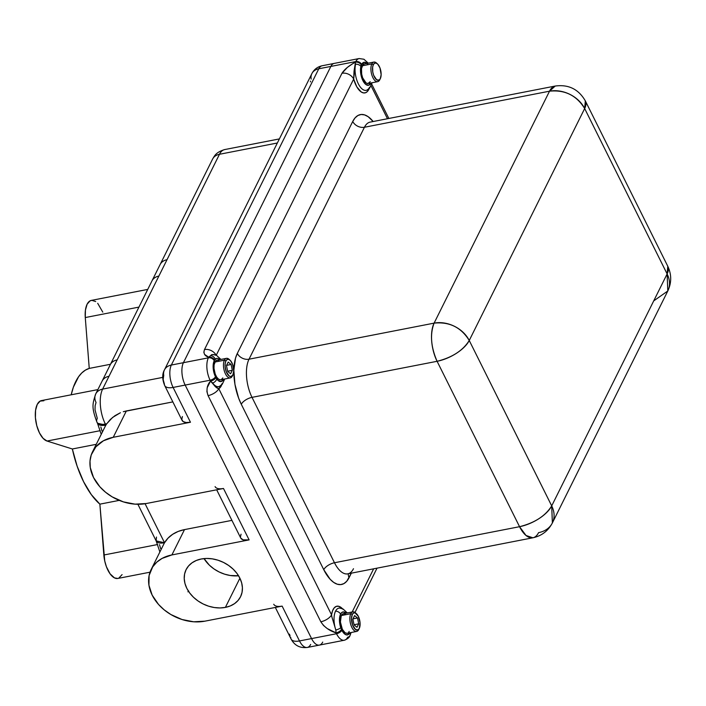 <?xml version="1.0" encoding="UTF-8"?>
<svg xmlns="http://www.w3.org/2000/svg" width="706" height="706" viewBox="0 0 706 706"><rect width="100%" height="100%" fill="white"/><g stroke="black" fill="none" stroke-linecap="round" stroke-linejoin="round"><path stroke-width="1.06" d="M311.17 79.107A13.855 10.537 26.5 0 1 311.893 73.592A13.855 10.537 26.5 0 1 318.777 68.782L330.849 66.426A16.256 7.492 -101 0 1 334.185 63.408L322.121 65.764A16.256 7.492 79 0 0 318.777 68.782A13.855 10.537 -153.5 0 0 311.867 73.636L164.445 369.9A13.855 10.537 26.5 0 0 163.748 375.38L163.157 379.546L164.392 384.011A13.855 6.336 153.5 0 0 164.701 385.564C162.151 379.325 162.062 374.101 164.445 369.9A13.855 10.537 26.5 0 1 171.346 365.046L318.777 68.782L330.849 66.426L183.419 362.69L208.367 357.836L208.676 357.201L204.572 354.386L203.831 352.241L204.484 349.567L341.969 73.274L347.387 67.388L355.789 61.563L330.849 66.426L355.789 61.563A16.256 7.492 -101 0 1 359.133 58.545L334.185 63.408A16.256 7.492 79 0 0 330.849 66.426L183.419 362.69A16.256 7.492 79 0 0 185.166 385.079L210.114 380.216A16.256 7.492 -101 0 1 208.367 357.836L171.346 365.046A16.256 7.492 79 0 0 173.102 387.435L190.461 422.25L113.242 437.296L103.429 440.773L95.892 446.801L91.259 454.867L90.006 461.036L90.28 467.557L93.51 477.477L99.864 486.787L105.573 492.25L112.21 496.883L123.347 501.869L135.031 504.155L146.266 503.528L223.484 488.481L249.112 539.887L171.893 554.934L162.089 558.411L156.758 562.179L152.646 566.936L149.098 575.522L148.931 585.195L152.161 595.114L158.515 604.424L164.224 609.887L170.861 614.52L181.998 619.506L193.682 621.792L204.916 621.165L282.135 606.119L299.494 640.942A16.256 7.492 79 0 0 307.304 647.455C300.006 648.311 294.605 645.522 291.101 639.071A13.855 6.336 -26.5 0 0 299.494 640.942L311.567 638.586L185.166 385.079L210.114 380.216L210.547 381.081L207.185 387.753L206.911 391.609L208.085 395.625L320.833 621.774L323.516 625.49L327.249 628.569L336.082 632.867L336.506 633.732L311.567 638.586A16.256 7.492 79 0 0 319.377 645.099A16.256 7.492 -101 0 1 311.567 638.586L299.494 640.942L282.135 606.119L204.916 621.165A41.601 31.655 26.5 0 1 161.18 607.195A41.601 31.655 26.5 0 1 151.155 569.513A41.601 31.655 26.5 0 1 171.893 554.934L184.504 529.606L231.912 520.366L184.504 529.606A41.601 31.655 -153.5 0 0 164.533 542.755L168.046 538.122L172.652 534.31L178.194 531.433L184.504 529.606L171.893 554.934L249.112 539.887L243.085 539.843L240.711 537.998A13.855 6.336 -26.5 0 0 249.112 539.887L223.484 488.481L146.266 503.528A41.601 31.655 26.5 0 1 102.529 489.558A41.601 31.655 26.5 0 1 92.504 451.875A41.601 31.655 26.5 0 1 113.242 437.296L126.356 410.945L172.846 401.89L123.321 411.695L126.356 410.945L113.242 437.296L190.461 422.25L186.146 422.541L183.101 421.553L181.777 419.452L182.395 416.549M310.552 81.093L310.419 81.896M289.478 634.138L290.069 635.894M204.025 558.587A30.411 23.13 -153.5 0 0 238.549 575.769L230.271 575.505L224.579 574.154L219.063 571.931L213.936 568.904L209.4 565.197L204.025 558.587M225.382 607.398A30.411 23.13 26.5 0 1 193.418 597.188A30.411 23.13 26.5 0 1 186.093 569.654A30.411 23.13 26.5 0 1 201.254 558.993L206.646 558.455L212.303 558.861L218.004 560.202L223.52 562.435L228.638 565.462L233.174 569.168L236.942 573.413L239.811 578.038L241.655 582.856L242.414 587.692L242.052 592.352L240.578 596.658L238.072 600.453L234.604 603.586L230.324 605.924L225.382 607.398L219.99 607.945L214.333 607.531L208.632 606.189L203.116 603.965L197.998 600.938L193.462 597.232L189.693 592.978L186.825 588.363L184.981 583.535L184.231 578.699L184.584 574.04L186.057 569.733L188.564 565.938L192.032 562.814L196.312 560.467L201.254 558.993A30.411 23.13 26.5 0 1 233.218 569.204A30.411 23.13 26.5 0 1 240.543 596.746A30.411 23.13 26.5 0 1 225.382 607.398L239.899 578.223L225.382 607.398M377.454 63.884L376.51 63.037A9.972 4.598 79 0 0 371.833 63.928L373.333 64.661A8.79 4.051 -101 0 1 377.454 63.884A8.79 4.051 -101 0 1 380.322 78.64A8.79 4.051 -101 0 1 380.313 78.666L381.143 74.642L379.996 68.014L377.842 64.264L376.157 63.099L374.577 63.24L373.333 64.661L372.627 67.149L372.768 72.021L373.65 75.313L376.651 79.804L379.078 80.087L380.313 78.666A8.79 4.051 -101 0 1 374.286 76.777A8.79 4.051 -101 0 1 373.333 64.661L371.833 63.928L362.31 65.782A9.972 4.598 79 0 0 362.434 77.183A9.972 4.598 79 0 0 368.179 83.511L377.701 81.658A9.972 4.598 -101 0 1 371.956 75.33A9.972 4.598 -101 0 1 371.833 63.928A9.972 4.598 79 0 0 372.909 77.66A9.972 4.598 79 0 0 379.757 79.804A9.972 4.598 -101 0 1 377.701 81.658M157.676 544.511L103.844 555.004A20.695 9.531 79 0 0 117.84 578.452L114.469 577.887L110.074 573.81L106.412 566.724L104.735 560.988L99.873 504.155L119.243 500.377L99.873 504.155L103.844 555.004L157.676 544.511M230.024 360.148L229.079 359.31A9.972 4.598 79 0 0 224.402 360.192L225.902 360.934A8.79 4.051 -101 0 1 230.024 360.148A8.79 4.051 -101 0 1 232.901 374.904A8.79 4.051 -101 0 1 232.883 374.93L233.712 370.915L232.574 364.287L230.412 360.528L228.726 359.372L227.147 359.513L225.902 360.934L225.196 363.422L225.126 366.59L226.22 371.577L229.221 376.069L230.888 376.589L232.883 374.93L232.327 376.069L232.883 374.93A8.79 4.051 -101 0 1 226.855 373.042A8.79 4.051 -101 0 1 225.902 360.934L224.402 360.192L214.88 362.046A9.972 4.598 79 0 0 215.003 373.448A9.972 4.598 79 0 0 220.749 379.784L230.271 377.922A9.972 4.598 -101 0 1 224.526 371.594A9.972 4.598 -101 0 1 224.402 360.192A9.972 4.598 79 0 0 225.479 373.924A9.972 4.598 79 0 0 232.327 376.069A9.972 4.598 -101 0 1 230.271 377.922M356.415 613.664L355.471 612.817A9.972 4.598 79 0 0 350.803 613.699L352.303 614.441A8.79 4.051 -101 0 1 356.415 613.664A8.79 4.051 -101 0 1 359.292 628.419A8.79 4.051 -101 0 1 359.283 628.437L360.06 622.78L358.33 616.329L355.118 612.879L353.538 613.02L352.303 614.441L351.473 618.456L352.612 625.084L355.612 629.575L358.039 629.867L359.283 628.437L358.719 629.584A9.972 4.598 79 0 0 358.736 629.558L359.283 628.437A8.79 4.051 -101 0 1 353.247 626.549A8.79 4.051 -101 0 1 352.303 614.441L350.803 613.699L341.272 615.561A9.972 4.598 79 0 0 341.395 626.963A9.972 4.598 79 0 0 347.14 633.291L356.671 631.429A9.972 4.598 -101 0 1 350.926 625.101A9.972 4.598 -101 0 1 350.803 613.699A9.972 4.598 79 0 0 351.879 627.44A9.972 4.598 79 0 0 358.719 629.584A9.972 4.598 -101 0 1 356.671 631.429M347.308 612.932L343.019 608.951L339.692 608.06A16.3 7.51 79 0 0 335.544 611.149A4.615 3.512 26.5 0 1 340.557 614.123A11.781 5.427 -101 0 1 346.161 613.152L342.984 611.934L341.245 613.046L340.063 615.367L339.454 620.265L340.76 627.766A11.781 5.427 -101 0 1 340.557 614.123A4.615 3.512 -153.5 0 0 335.544 611.149A16.3 7.51 79 0 0 335.827 630.026A4.615 1.156 -18.8 0 0 340.76 627.766L342.834 631.941L345.005 634.27L347.202 634.959L349.849 632.761A11.64 5.366 -101 0 1 341.872 630.264L340.76 627.766A4.615 1.156 161.2 0 1 335.827 630.026L331.838 616.779L331.555 614.838L332.561 610.743L334.247 607.822L336.444 606.313L338.995 606.357L342.957 609.287M368.806 89.441A18.568 8.551 -101 0 1 353.68 79.063L356.848 86.9L361.093 91.859L363.308 92.857L365.417 92.777L367.288 91.612L369.212 88.532A18.568 8.551 -101 0 1 368.806 89.441A2.312 1.756 26.5 0 1 368.656 89.035M214.05 354.65A16.3 7.51 79 0 0 210.547 355.674L211.747 354.624L214.562 354.756M367.605 63.928L364.296 62.26L361.649 64.458L360.519 68.959L360.969 74.907L362.849 80.537L365.646 84.332L368.62 85.258L371.003 82.964A11.781 5.427 -101 0 1 363.528 81.781A11.781 5.427 -101 0 1 360.89 66.373A4.615 2.868 -166.7 0 0 355.603 64.175A16.3 7.51 79 0 0 357.457 81.87A16.3 7.51 79 0 0 366.158 90.35A16.3 7.51 79 0 0 369.52 87.323M370.226 81.658L367.958 83.546L366.07 82.955L362.663 77.854L361.666 74.13L361.507 68.606L362.946 64.802L364.578 63.902M367.058 90.05A16.3 7.51 79 0 1 357.827 82.743A16.3 7.51 79 0 1 355.603 64.175A4.615 2.868 13.3 0 1 360.89 66.373L361.331 65.084A4.615 3.512 -153.5 0 0 355.48 62.199L353.68 79.063L216.239 355.259L353.68 79.063A9.24 7.025 -153.5 0 0 341.969 73.274A9.24 7.025 26.5 0 1 353.68 79.063L354.033 71.182L355.48 62.199C349.179 65.455 344.678 69.144 341.969 73.274L204.484 349.567C203.213 353.415 204.616 355.965 208.676 357.201A4.615 3.512 26.5 0 1 214.536 360.095L215.171 359.195A11.781 5.427 -101 0 1 219.76 359.645L217.907 358.507L216.46 358.454L214.536 360.095L213.283 364.014L213.477 370.465L215.471 376.748L218.189 380.569L221.154 381.531L223.581 379.228A11.781 5.427 -101 0 1 216.716 378.972A4.615 2.93 143.8 0 1 212.682 383.049A16.3 7.51 79 0 0 219.451 386.403A16.3 7.51 79 0 0 222.09 383.596M222.796 377.931L221.393 379.546M220.528 379.81L218.639 379.219L216.777 377.225L215.233 374.127L213.997 368.47L214.077 364.87L215.515 361.066L217.148 360.166L219.036 360.757M349.196 631.438L348.552 632.417M346.92 633.317L345.031 632.726L342.348 629.293L340.398 621.986L341.272 615.561L343.54 613.673L345.428 614.264M221.781 384.796L218.798 388.688L331.555 614.838A18.568 8.551 -101 0 1 342.401 608.66M352.17 611.978L373.65 568.815L352.17 611.978M387.479 118.732L371.091 85.867L387.479 118.732M552.374 522.934C548.121 530.965 541.617 535.916 532.871 537.787L526.005 535.466L519.554 526.694L437.093 361.295A27.71 12.664 153.5 0 0 469.243 340.486C461.133 327.372 449.422 321.583 434.102 323.136C429.892 334.22 430.881 346.946 437.093 361.295C452.228 357.483 462.942 350.547 469.243 340.486L584.665 108.539L585.327 100.879A27.71 12.664 153.5 0 1 584.665 108.539A27.71 21.083 -153.5 0 0 549.524 91.189L434.102 323.136L249.024 359.195A27.71 12.77 79 0 0 252.016 397.354L437.093 361.295A27.71 12.77 -101 0 1 434.102 323.136A27.71 21.083 26.5 0 1 469.243 340.486L551.704 505.884C545.411 515.945 534.689 522.881 519.554 526.694A27.71 12.664 -26.5 0 0 551.704 505.884L552.374 522.934L667.797 290.987A27.71 21.083 -153.5 0 0 667.126 273.937L551.704 505.884A27.71 21.083 26.5 0 1 552.374 522.934A27.71 21.083 26.5 0 1 538.563 532.651A27.71 12.77 -101 0 1 532.871 537.787A27.71 12.77 -101 0 1 519.554 526.694L334.476 562.753L252.016 397.354L437.093 361.295L519.554 526.694L334.476 562.753A9.24 4.218 -26.5 0 0 323.763 569.689A36.95 17.023 -101 0 0 349.108 577.632A9.24 7.025 26.5 0 1 348.349 573.749A9.24 7.025 -153.5 0 0 349.108 577.632L351.332 573.166L346.743 581.259L343.901 583.606L340.698 584.603L337.256 584.197L333.709 582.415L330.187 579.308L323.763 569.689L241.293 404.291L238.637 398.14L234.948 384.338L233.854 370.297L235.513 358.171L237.313 353.415L352.735 121.467L355.1 117.849L357.942 115.493L361.145 114.496L364.587 114.901L368.135 116.684L373.156 121.52A36.95 17.023 -101 0 0 352.735 121.467A9.24 7.025 -153.5 0 0 364.446 127.256L249.024 359.195L434.102 323.136L549.524 91.189L364.446 127.256L549.524 91.189A27.71 12.77 -101 0 1 555.225 86.044L549.524 91.189C564.844 89.636 576.555 95.425 584.665 108.539L469.243 340.486L551.704 505.884L667.126 273.937L584.665 108.539L667.126 273.937A27.71 12.664 -26.5 0 0 667.788 266.277L667.126 273.937L667.797 290.987L653.985 300.703M322.713 642.081A16.256 7.492 -101 0 1 319.377 645.099L344.316 640.236C347.555 639.009 349.435 637.465 349.964 635.603A4.615 3.512 -153.5 0 0 349.849 632.761A4.615 3.512 26.5 0 1 349.964 635.603A4.615 3.512 26.5 0 1 347.661 637.218A16.256 7.492 -101 0 1 344.316 640.236A16.256 7.492 -101 0 1 336.506 633.732L311.567 638.586L185.166 385.079L173.102 387.435L185.166 385.079A16.256 7.492 -101 0 1 183.419 362.69L171.346 365.046L318.777 68.782A16.256 7.492 -101 0 1 322.201 65.746M667.797 290.987C671.662 282.762 671.653 274.528 667.788 266.277L585.327 100.879C578.558 89.185 568.533 84.243 555.225 86.044L370.147 122.112A27.71 12.77 79 0 0 364.446 127.256L249.024 359.195A27.71 12.77 79 0 0 252.016 397.354A9.24 4.218 -26.5 0 0 241.293 404.291A36.95 17.023 -101 0 1 237.313 353.415A9.24 7.025 -153.5 0 0 249.024 359.195A9.24 7.025 26.5 0 1 237.313 353.415L352.735 121.467A9.24 7.025 26.5 0 0 364.446 127.256A27.71 12.77 79 0 1 370.288 122.085M353.485 568.709A27.71 12.77 79 0 1 347.643 573.881A27.71 12.77 79 0 1 334.476 562.753A9.24 4.218 153.5 0 0 323.763 569.689L241.293 404.291A9.24 4.218 153.5 0 1 252.016 397.354L334.476 562.753A27.71 12.77 79 0 0 347.793 573.854L347.555 573.899M221.225 385.3A2.312 1.756 -153.5 0 0 221.375 385.705A18.568 8.551 -101 0 1 218.798 388.688L215.665 386.95L210.547 381.081C206.902 385.176 206.081 390.021 208.085 395.625L320.833 621.774C324.283 627.096 329.358 630.793 336.082 632.867L335.827 630.026L336.082 632.867A4.615 2.109 -26.5 0 0 341.439 629.399A4.615 2.109 153.5 0 1 336.082 632.867L336.506 633.732A4.615 2.109 -26.5 0 0 341.872 630.264A4.615 2.109 153.5 0 1 336.506 633.732A16.256 7.492 79 0 0 344.237 640.254M340.521 608.184A16.3 7.51 79 0 0 335.544 611.149A16.3 7.51 79 0 0 335.827 630.026M204.484 349.567A9.24 7.025 26.5 0 1 216.115 355.197A9.24 7.025 -153.5 0 0 204.484 349.567M208.676 357.201L210.547 355.674L208.367 357.836A4.615 3.512 26.5 0 1 214.218 360.722L214.536 360.095A4.615 3.512 -153.5 0 0 208.676 357.201M331.555 614.838A9.24 4.218 153.5 0 1 320.833 621.774A9.24 4.218 -26.5 0 0 331.555 614.838L218.798 388.688A9.24 4.218 153.5 0 1 208.085 395.625A9.24 4.218 -26.5 0 0 218.798 388.688C216.618 388.203 214.58 386.323 212.682 383.049A16.3 7.51 79 0 0 219.725 386.27M359.222 58.536A16.256 7.492 79 0 0 355.789 61.563A4.615 3.512 26.5 0 1 361.649 64.458A11.64 5.366 -101 0 1 367.067 63.399M361.331 65.084L361.649 64.458A4.615 3.512 -153.5 0 0 355.789 61.563L355.48 62.199A4.615 3.512 26.5 0 1 361.331 65.084M215.171 359.195A4.615 3.936 -133.6 0 0 210.547 355.674A4.615 3.936 46.4 0 1 215.171 359.195M213.574 354.571A16.3 7.51 79 0 0 210.547 355.674M214.218 360.722A4.615 3.512 -153.5 0 0 208.367 357.836A16.256 7.492 79 0 0 210.114 380.216A4.615 2.109 -26.5 0 0 215.471 376.748A11.64 5.366 -101 0 1 214.218 360.722M212.682 383.049A4.615 2.93 -36.2 0 0 216.716 378.972L215.904 377.613A4.615 2.109 153.5 0 1 210.547 381.081L212.682 383.049M215.904 377.613L215.471 376.748A4.615 2.109 153.5 0 1 210.114 380.216L210.547 381.081A4.615 2.109 -26.5 0 0 215.904 377.613M350.388 632.655A4.615 3.512 26.5 0 1 350.282 634.968A4.615 3.512 -153.5 0 0 350.388 632.655M356.98 627.29L354.068 624.907L352.876 619.056L354.597 615.588L357.518 617.971L352.974 618.853L357.518 617.971L354.597 615.588L352.876 619.056L354.068 624.907L356.98 627.29L358.71 623.822L357.518 617.971L358.71 623.822L356.98 627.29M354.024 624.731L358.71 623.822L354.024 624.731M358.736 629.558A9.972 4.598 79 0 0 358.745 629.523A9.972 4.598 -101 0 1 358.719 629.584L359.292 628.419M352.85 611.846L343.328 613.708A9.972 4.598 79 0 0 341.272 615.561L350.803 613.699A9.972 4.598 -101 0 1 352.85 611.846A9.972 4.598 -101 0 1 355.956 613.293M230.588 373.783L227.667 371.4L226.476 365.549L228.206 362.081L231.127 364.464L226.582 365.346L231.127 364.464L228.206 362.081L226.476 365.549L227.667 371.4L230.588 373.783L232.309 370.315L231.127 364.464L232.309 370.315L230.588 373.783M227.632 371.224L232.309 370.315L227.632 371.224M226.458 358.339L216.927 360.192A9.972 4.598 79 0 0 214.88 362.046L224.402 360.192A9.972 4.598 -101 0 1 226.458 358.339A9.972 4.598 -101 0 1 229.565 359.786M212.568 159.132C214.5 155.982 215.762 152.258 224.693 149.566A25.381 11.693 79 0 0 219.478 154.279L167.022 259.684L219.478 154.279A13.855 10.537 -153.5 0 0 212.568 159.132L160.121 264.547A13.855 10.537 26.5 0 1 167.022 259.684L158.868 276.081L167.022 259.684A13.855 10.537 -153.5 0 0 160.112 264.547L151.958 280.935A13.855 10.537 26.5 0 1 158.868 276.081L117.161 359.883L158.868 276.081A13.855 10.537 -153.5 0 0 151.958 280.935L110.26 364.737A13.855 10.537 26.5 0 1 117.161 359.883L109.006 376.272L117.161 359.883A13.855 10.537 -153.5 0 0 110.26 364.737L102.105 381.125A13.855 10.537 26.5 0 1 109.006 376.272L102.626 389.103A25.381 11.693 79 0 0 105.353 424.059A25.381 11.693 -101 0 1 102.626 389.103L109.006 376.272A13.855 10.537 -153.5 0 0 102.105 381.125L95.716 393.957A13.855 10.537 26.5 0 1 102.626 389.103L162.768 377.383L102.626 389.103A13.855 10.537 -153.5 0 0 95.716 393.966A13.855 10.537 26.5 0 0 96.051 402.482L95.125 405.747L95.036 409.912L97.296 418.358A13.855 6.336 153.5 0 0 96.96 422.188L97.49 423.247A13.855 6.336 -26.5 0 0 105.882 425.118A41.601 31.655 26.5 0 1 106.721 423.794L110.357 419.435L114.981 415.666L120.408 412.745L112.563 417.458L106.721 423.794L105.353 424.059L106.721 423.794A41.601 31.655 -153.5 0 0 105.882 425.118A41.601 31.655 -153.5 0 0 105.115 426.548L92.504 451.875M100.826 426.989L102.035 431.092M159.485 544.626L160.686 548.73M187.893 591.804L188.776 591.072M164.533 542.755L156.141 540.884A13.855 6.336 -26.5 0 0 164.533 542.755L145.083 503.74L164.533 542.755A41.601 31.655 -153.5 0 0 163.766 544.185L151.155 569.513M212.568 159.141A13.855 10.537 26.5 0 1 219.478 154.279L277.352 143L219.478 154.279A25.381 11.693 -101 0 1 224.826 149.548M105.882 425.118L105.353 424.059L105.882 425.118L97.49 423.247L101.232 434.349M72.356 448.981A72.718 33.5 79 0 0 99.873 504.155L91.312 494.606L83.573 481.677L77.122 466.145L72.356 448.981L47.028 441.038L100.252 430.669L47.028 441.038L72.356 448.981L96.272 444.321L72.356 448.981M97.887 389.597L41.495 400.584A20.695 9.531 79 0 0 35.679 420.229A20.695 9.531 79 0 0 47.028 441.038L43.066 438.302L39.465 432.919L36.783 425.7L35.415 417.749L35.574 410.283L37.242 404.423L40.154 401.079L43.878 400.752M89.247 368.408A72.718 33.5 79 0 0 71.2 394.795L73.353 387.223L78.569 376.757L81.79 372.936L85.373 370.138L89.247 368.408L85.276 317.559L138.941 307.101L85.276 317.559L89.247 368.408L110.489 364.27L89.247 368.408M147.748 289.407L91.348 300.394A20.695 9.531 79 0 0 85.276 317.559L85.435 310.093L87.094 304.233L90.015 300.888L91.806 300.332L95.725 301.559M118.749 578.179L122.094 574.613M102.776 312.123L97.693 303.298M221.199 488.79L223.484 488.481A13.855 6.336 153.5 0 1 215.083 486.61M279.858 606.428L282.135 606.119A13.855 6.336 153.5 0 1 273.743 604.248M240.437 537.09L241.046 534.195M310.649 644.437A16.256 7.492 -101 0 1 307.216 647.464A16.256 7.492 -101 0 1 299.494 640.942A13.855 6.336 153.5 0 1 291.119 639.115A13.855 6.336 153.5 0 1 290.784 637.518M164.727 385.6A13.855 6.336 -26.5 0 0 173.102 387.435A16.256 7.492 -101 0 1 171.346 365.046A13.855 10.537 -153.5 0 0 164.463 369.865M173.102 387.435A13.855 6.336 153.5 0 1 164.701 385.564L182.069 420.388A13.855 6.336 -26.5 0 0 190.461 422.25L173.102 387.435M96.996 422.25A13.855 6.336 -26.5 0 0 105.353 424.059A13.855 6.336 153.5 0 1 96.96 422.188C91.445 407.433 92.354 404.22 95.716 393.957M159.883 551.986L156.141 540.884L156.476 537.054M373.889 62.075L364.358 63.928A9.972 4.598 79 0 0 362.31 65.782L371.833 63.928A9.972 4.598 -101 0 1 373.889 62.075A9.972 4.598 -101 0 1 376.986 63.522M150.025 572.187L117.84 578.452M532.871 537.787L347.793 573.854M219.504 386.376L222.249 384.293L224.729 379.007M366.935 90.112L369.679 88.029L372.159 82.734M371.753 84.208L388.838 118.467M354.994 612.437L377.03 568.153M368.258 63.169L363.925 59.242L359.133 58.545M220.916 359.416L216.618 355.436L213.3 354.553M349.964 635.603L351.129 632.514M232.336 376.042L232.901 374.904M319.377 645.099L307.304 647.455M224.693 149.566L279.391 138.914M275.331 607.442L291.101 639.071M311.867 73.636C314.055 69.417 317.471 66.796 322.121 65.764M137.891 504.269L156.141 540.884M240.72 538.025L216.68 489.805M379.766 79.778L380.322 78.64"/></g></svg>
